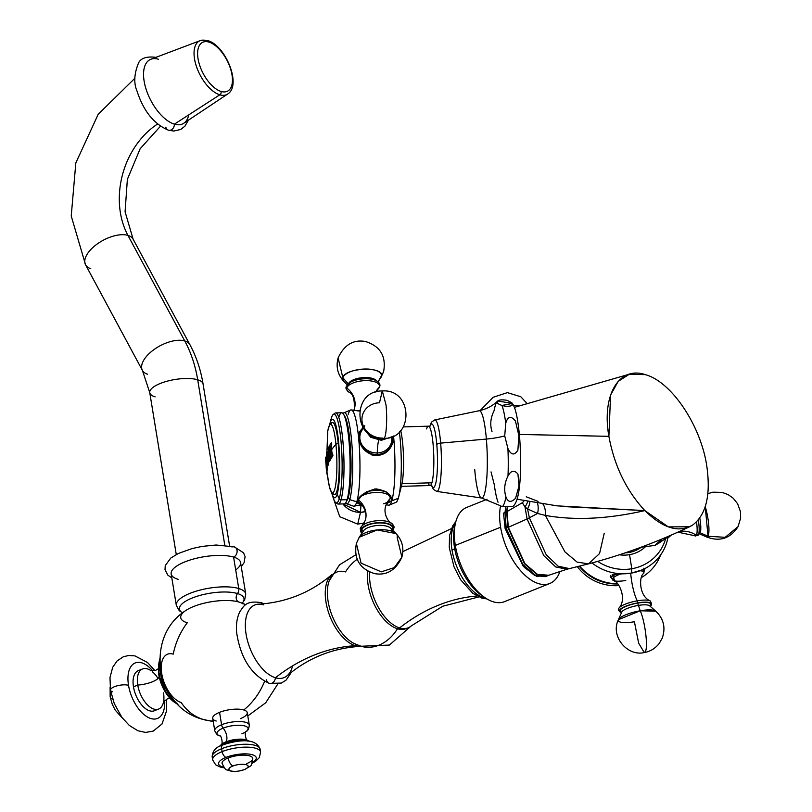 <?xml version="1.0" encoding="UTF-8"?>
<svg xmlns="http://www.w3.org/2000/svg" width="812" height="812" viewBox="0 0 812 812"><rect width="100%" height="100%" fill="white"/><g stroke="black" fill="none" stroke-linecap="round" stroke-linejoin="round"><path stroke-width="1.22" d="M604.25 533.21L599.571 553.53L588.548 563.863L577.099 562.107L564.878 551.805L545.359 515.427L537.554 513.458L529.363 517.833L546.192 554.708L558.128 566.177L569.445 568.613L558.128 566.177L546.192 554.708L529.363 517.833L537.554 513.458L527.567 508.951L529.363 517.833L527.089 518.959L543.766 555.581L555.702 566.949L566.969 569.212L555.702 566.949L543.766 555.581L527.089 518.959L529.363 517.833L527.567 508.951L524.999 506.952L527.089 518.959L508.322 527.313L524.907 563.619L537.382 574.348L548.78 575.251L537.382 574.348L524.907 563.619L508.322 527.313L524.501 563.792L536.986 574.52L548.404 575.414L536.986 574.52L524.501 563.792L507.916 527.475L506.211 528.155L522.816 564.502L535.352 575.211L546.811 576.073L535.352 575.211L522.816 564.502L506.211 528.155L505.125 528.592L503.521 513.123L505.125 528.592L506.211 528.155L504.993 512.484L503.521 513.123L504.993 512.484L506.211 528.155L507.916 527.475L506.637 511.753L504.993 512.484L505.744 507.449L504.993 512.484L506.637 511.753L507.916 527.475L506.637 511.753L507.195 507.571L506.637 511.753L507.551 507.581L507.033 511.58L508.322 527.313L527.089 518.959L524.999 506.952L522.349 502.699L507.033 511.58L522.349 502.699A20.31 12.84 -12.1 0 0 524.451 500.385M517.031 499.207L557.144 505.866L644.829 510.596C626.306 490.56 614.319 465.804 608.888 436.328L519.396 434.44L608.888 436.328L610.573 395.089L618.155 381.396L629.412 374.18L645.307 374.647C671.28 381.498 700.746 425.234 706.765 465.895C700.746 425.234 671.28 381.498 645.307 374.647C618.977 365.704 601.53 395.271 608.888 436.328C614.319 465.804 626.306 490.56 644.84 510.596C607.924 519.03 574.774 520.634 545.359 515.427L564.878 551.805L577.099 562.107L588.548 563.863L566.969 569.212L548.597 575.332M588.548 563.863C622.499 554.911 656.177 542.548 689.591 526.785L692.677 525.039C706.217 514.696 710.916 494.975 706.765 465.895C710.916 494.975 706.217 514.696 692.666 525.039C678.842 533.159 662.896 528.348 644.84 510.596C607.924 519.03 574.774 520.634 545.359 515.427L537.554 513.458L527.567 508.951L524.999 506.952L522.349 502.699M547.247 575.82L536.519 576.297L524.329 567.405L505.125 528.592L523.141 566.076L534.864 575.606L545.359 576.652M689.611 526.775L668.306 526.897L644.84 510.596L560.544 506.434M527.851 500.933A20.31 13.175 -33.4 0 1 524.999 506.952A20.31 13.175 146.6 0 0 527.851 500.933M529.962 501.278A20.31 13.083 -42.6 0 1 527.567 508.951A20.31 13.083 137.4 0 0 529.962 501.278M537.189 502.466A20.31 13.033 -58.8 0 1 537.554 513.458A20.31 13.033 121.2 0 0 537.189 502.466M526.247 496.812L538.092 501.39M542.406 503.338A20.31 13.225 -66 0 1 545.359 515.427A20.31 13.225 114 0 0 542.406 503.338M264.133 603.773L261.078 602.616A5.593 4.375 106.8 0 1 262.895 603.884A5.593 4.375 -73.2 0 0 261.078 602.616A5.593 4.375 -73.2 0 0 261.068 602.616C245.498 600.23 243.803 606.432 240.078 611.284C236.972 617.293 235.856 624.59 236.728 633.187C240.677 658.41 251.537 675.137 269.32 683.389A5.593 4.375 -73.2 0 0 275.41 677.756A5.593 4.375 106.8 0 1 269.32 683.389A5.593 4.375 -73.2 0 1 266.519 679.806M263.464 604.838A39.149 20.655 68.1 0 0 246.097 634.253A39.149 20.655 68.1 0 0 275.41 677.756A182.659 142.922 106.8 0 1 355.311 645.692A39.149 20.655 -111.9 0 1 328.444 612.146A39.149 20.655 -111.9 0 1 332.23 574.328A39.149 20.655 -111.9 0 0 331.56 574.876A39.149 20.655 -111.9 0 0 328.687 612.908A39.149 20.655 -111.9 0 0 355.311 645.692L357.239 644.921L355.311 645.692A182.659 142.922 -73.2 0 0 275.41 677.756A39.149 20.655 68.1 0 0 292.574 665.881M455.573 522.654A43.209 22.807 68.1 0 0 452.01 549.907A43.209 22.807 68.1 0 0 484.348 597.936A5.593 4.375 106.8 0 1 481.881 598.079A5.593 4.375 -73.2 0 0 484.348 597.936A43.209 22.807 68.1 0 0 485.952 598.342A43.209 22.807 -111.9 0 1 484.348 597.936A43.209 22.807 -111.9 0 1 452.01 549.907A43.209 22.807 -111.9 0 1 455.573 522.654M407.116 628.163A39.149 20.655 68.1 0 1 397.474 628.772A39.149 20.655 -111.9 0 0 406.091 628.64L408.203 627.788A39.149 20.655 68.1 0 1 399.585 627.92A39.149 20.655 68.1 0 1 369.673 572.074A39.149 20.655 68.1 0 0 399.585 627.92A182.659 142.922 106.8 0 1 477.009 596.018A182.659 142.922 -73.2 0 0 399.585 627.92L397.474 628.772A39.149 20.655 -111.9 0 1 367.745 571.14A39.149 20.655 68.1 0 0 397.474 628.772A40.255 31.495 106.8 0 1 361.046 646.261A40.255 31.495 -73.2 0 0 397.474 628.772L399.585 627.92A39.149 20.655 68.1 0 0 411.4 625.819L442.763 606.229L478.826 596.921M357.148 559.306A40.255 31.495 -73.2 0 0 345.486 571.922A39.149 20.655 68.1 0 0 336.868 572.054A39.149 20.655 68.1 0 0 329.763 608.716A39.149 20.655 68.1 0 0 357.422 644.84A40.255 31.495 -73.2 0 0 361.046 646.261L354.337 643.622A39.149 20.655 -111.9 0 1 329.175 580.925L339.497 564.837L355.798 554.799M331.56 574.876C310.448 592.689 286.108 602.463 258.531 604.179A39.149 20.655 68.1 0 0 246.899 638.283A39.149 20.655 68.1 0 0 275.41 677.756A39.149 20.655 68.1 0 0 287.225 675.655C308.337 657.842 332.676 648.067 360.244 646.352A39.149 20.655 -111.9 0 1 355.311 645.692A39.149 20.655 -111.9 0 0 361.107 646.281A39.149 20.655 -111.9 0 1 360.244 646.352M479.496 595.856A5.593 4.375 -73.2 0 0 481.881 598.079L486.936 598.952M454.7 548.831L452.01 549.907L454.7 548.831M549.785 583.493L504.485 601.672A50.77 26.796 -111.9 0 1 455.319 545.41L500.608 527.232A50.77 26.796 68.1 0 1 500.537 506.018A50.77 26.796 68.1 0 0 500.608 527.232A50.77 26.796 68.1 0 0 529.079 578.662A50.77 26.796 68.1 0 0 560.047 571.171A50.77 26.796 68.1 0 1 549.785 583.493A50.77 26.796 68.1 0 1 500.608 527.232L455.319 545.41A50.77 26.796 -111.9 0 1 466.667 507.439L487.068 499.248M454.933 525.922A46.446 24.512 68.1 0 0 454.487 547.552A46.446 24.512 68.1 0 0 483.231 596.424M455.319 545.41L454.487 547.552A46.446 24.512 -111.9 0 1 454.476 527.82L455.309 523.831A50.77 26.796 68.1 0 0 455.319 545.41A50.77 26.796 68.1 0 0 484.947 597.673L481.597 595.369A46.446 24.512 -111.9 0 1 454.487 547.552L455.319 545.41M182.538 612.908L179.229 610.644L176.316 605.336L171.159 573.891A35.17 11.622 -9.3 0 1 193.926 558.9A35.17 11.622 -9.3 0 1 233.592 557.083L238.748 588.527A35.17 11.622 170.7 0 0 199.072 590.344A35.17 11.622 170.7 0 0 176.316 605.336A35.17 11.622 -9.3 0 1 199.072 590.344A35.17 11.622 -9.3 0 1 238.748 588.527A5.44 4.263 106.8 0 1 237.5 593.552A32.703 10.81 170.7 0 0 194.941 596.982A32.703 10.81 170.7 0 0 182.517 612.837A32.703 10.81 170.7 0 1 194.941 596.982A32.703 10.81 170.7 0 1 237.5 593.552A5.44 4.263 -73.2 0 0 238.748 588.527L233.592 557.083A35.17 11.622 -9.3 0 1 240.575 562.523L245.731 593.968A35.17 11.622 170.7 0 0 238.748 588.527A35.17 11.622 -9.3 0 1 245.731 593.968L244.666 599.916L242.24 603.133M213.251 721.594L203.284 719.462A61.357 48.009 -73.2 0 0 213.17 721.066A61.357 48.009 106.8 0 1 203.284 719.462A61.357 48.009 -73.2 0 1 181.167 702.502A25.974 13.702 -111.9 0 1 161.72 673.635A25.974 13.702 -111.9 0 1 173.24 654.127A61.357 48.009 -73.2 0 1 187.267 622.794A32.784 10.83 -9.3 0 1 185.207 610.908A32.784 10.83 -9.3 0 1 238.951 602.057A5.44 4.263 106.8 0 1 237.5 593.552A5.44 4.263 -73.2 0 0 238.951 602.057A61.357 48.009 106.8 0 1 245.62 604.828A61.357 48.009 -73.2 0 0 238.951 602.057A32.784 10.83 -9.3 0 1 239.073 602.088A32.784 10.83 -9.3 0 1 239.56 602.25M240.423 718.65A17.499 5.785 170.7 0 0 243.783 709.962A61.357 48.009 -73.2 0 0 264.58 681.4A61.357 48.009 106.8 0 1 243.783 709.962A17.499 5.785 170.7 0 0 219.555 712.347A17.499 5.785 170.7 0 0 216.195 721.036M203.284 719.462C155.802 707.719 144.1 637.41 185.207 610.908A32.784 10.83 -9.3 0 1 238.951 602.057A32.784 10.83 -9.3 0 1 239.073 602.088L245.884 604.635M242.24 603.062A32.703 10.81 170.7 0 0 237.5 593.552A32.703 10.81 170.7 0 1 242.24 603.062M235.693 569.912A35.17 11.622 170.7 0 0 233.592 557.083A5.4 4.222 -73.2 0 0 237.094 551.805A5.4 4.222 -73.2 0 0 234.333 546.882A5.4 4.222 106.8 0 1 237.094 551.805A5.4 4.222 106.8 0 1 233.592 557.083A35.17 11.622 170.7 0 0 184.903 561.884A35.17 11.622 170.7 0 0 178.143 579.342M171.829 577.941L167.871 575.15L165.009 569.73L165.252 565.599L170.784 558.057L178.305 553.49L192.129 548.547L202.239 546.385L216.104 545.014L234.333 546.882A5.4 4.222 -73.2 0 0 231.948 547.024M159.923 666.378A28.085 14.819 68.1 0 0 160.461 673.26A28.085 14.819 68.1 0 0 172.976 698.888A28.085 14.819 68.1 0 1 160.461 673.26L159.142 673.787A28.085 14.819 -111.9 0 1 159.67 659.821A28.085 14.819 68.1 0 0 159.142 673.787L160.461 673.26A28.085 14.819 68.1 0 1 159.923 666.378M142.587 668.926A21.599 11.398 68.1 0 1 151.123 670.783A21.599 11.398 68.1 0 0 137.756 685.084A18.29 6.049 170.7 0 0 159.172 676.985A18.29 6.049 -9.3 0 1 137.756 685.084L133.472 686.81A21.599 11.398 -111.9 0 1 138.304 670.651L142.587 668.926A21.599 11.398 68.1 0 0 137.756 685.084A21.599 11.398 68.1 0 0 150.748 707.577A21.599 11.398 68.1 0 0 163.567 701.791A21.599 11.398 68.1 0 1 158.685 709.028A21.599 11.398 68.1 0 1 137.756 685.084L133.472 686.81A21.599 11.398 -111.9 0 1 140.608 670.204M158.046 678.477A21.599 11.398 68.1 0 0 152.321 671.707M154.909 670.6L147.49 662.48L134.924 655.883L128.661 655.477L123.272 656.806L117.131 660.897L112.685 667.312L109.996 677.523L110.503 690.17A10.15 3.36 -9.3 0 1 117.07 685.846A10.15 3.36 -9.3 0 1 128.519 685.318A29.902 15.783 68.1 0 1 134.061 663.516A29.902 15.783 68.1 0 1 152.808 670.945A29.902 15.783 68.1 0 0 134.061 663.516A29.902 15.783 68.1 0 0 128.519 685.318A29.902 15.783 68.1 0 0 149.449 718.021A29.902 15.783 68.1 0 0 164.674 700.512A29.902 15.783 68.1 0 1 149.449 718.021A29.902 15.783 68.1 0 1 128.519 685.318A10.15 3.36 170.7 0 0 117.07 685.846A10.15 3.36 170.7 0 0 110.503 690.17A10.15 3.36 170.7 0 0 112.513 691.743M156.371 709.475A21.599 11.398 -111.9 0 1 143.277 706.704A21.599 11.398 -111.9 0 1 133.472 686.81A21.599 11.398 -111.9 0 0 154.392 710.754L158.685 709.028M110.097 687.206L110.168 696.777A16.25 5.369 -9.3 0 1 111.315 694.27A16.25 5.369 170.7 0 0 110.168 696.777A16.25 5.369 170.7 0 0 112.645 699.03M177.32 703.801A28.085 14.819 -111.9 0 1 159.142 673.787L158.685 674.325L159.142 673.787A28.085 14.819 68.1 0 0 177.32 703.801M163.791 700.299A21.599 11.398 68.1 0 0 163.516 692.869M177.564 704.045A27.243 14.383 -111.9 0 1 158.685 674.325M224.792 545.207L197.702 379.783A27.009 8.922 -9.3 0 1 203.061 383.954A27.009 8.922 170.7 0 0 197.702 379.783L224.792 545.207M176.265 554.515L149.763 392.683A27.009 8.922 -9.3 0 1 167.242 381.173A27.009 8.922 -9.3 0 1 197.702 379.783A129.666 101.459 -73.2 0 0 184.771 340.949A27.009 13.266 -28.3 0 1 189.957 344.775A27.009 13.266 151.7 0 0 184.771 340.949A129.666 101.459 106.8 0 1 197.702 379.783A27.009 8.922 170.7 0 0 167.242 381.173A27.009 8.922 170.7 0 0 149.763 392.683A27.009 8.922 170.7 0 0 155.122 396.865M149.763 392.683L142.404 370.384A27.009 13.266 -28.3 0 1 154.686 349.089A27.009 13.266 -28.3 0 1 184.771 340.949L127.941 235.389A27.009 13.266 -28.3 0 1 133.127 239.215A27.009 13.266 151.7 0 0 127.941 235.389L184.771 340.949A27.009 13.266 151.7 0 0 154.686 349.089A27.009 13.266 151.7 0 0 142.404 370.384A27.009 13.266 151.7 0 0 147.581 374.21M142.404 370.384L85.564 264.813A27.009 13.266 -28.3 0 1 97.856 243.529A27.009 13.266 -28.3 0 1 127.941 235.389A75.658 59.195 106.8 0 1 157.579 124.023A75.658 59.195 -73.2 0 0 127.941 235.389A27.009 13.266 151.7 0 0 97.856 243.529A27.009 13.266 151.7 0 0 85.564 264.813A27.009 13.266 151.7 0 0 90.751 268.65M212.724 718.326A17.499 5.785 -9.3 0 1 219.555 712.347L221.585 724.751A17.499 5.785 170.7 0 0 214.754 730.729A17.499 5.785 -9.3 0 1 221.585 724.751A3.979 2.101 68.1 0 0 223.138 728.141A15.743 5.197 170.7 0 0 219.565 735.773L219.717 735.824C217.86 735.723 216.205 734.018 214.754 730.729L212.724 718.326M220.103 746.066L221.037 744.797A14.829 4.902 -9.3 0 1 225.909 741.884A9.196 4.852 68.1 0 0 223.138 728.141A15.743 5.197 170.7 0 0 219.565 735.773C221.605 734.931 223.239 744.949 221.037 744.797A14.829 4.902 -9.3 0 1 225.909 741.884A1.725 0.913 68.1 0 0 225.756 742.99A15.428 5.095 170.7 0 0 221.189 745.538A15.428 5.095 -9.3 0 1 225.756 742.99L225.878 743.741L225.756 742.99A1.725 0.913 -111.9 0 1 225.909 741.884A14.829 4.902 -9.3 0 1 247.822 740.402A14.829 4.902 -9.3 0 0 225.909 741.884A9.196 4.852 -111.9 0 0 223.138 728.141A3.979 2.101 -111.9 0 1 221.585 724.751L219.555 712.347A17.499 5.785 -9.3 0 1 243.783 709.962A17.499 5.785 -9.3 0 1 247.264 712.672L249.294 725.065A17.499 5.785 170.7 0 0 239.307 721.533A17.499 5.785 170.7 0 0 221.585 724.751A17.499 5.785 -9.3 0 1 239.307 721.533A17.499 5.785 -9.3 0 1 249.294 725.065C248.959 728.658 247.934 730.79 246.209 731.48L246.361 731.358C244.158 731.328 245.731 741.173 247.822 740.402L249.101 741.315M223.97 744.827A5.187 2.74 68.1 0 0 222.833 744.837A5.187 2.74 68.1 0 0 221.666 748.715A24.279 8.029 170.7 0 0 212.186 757.017A24.279 8.029 -9.3 0 1 221.666 748.715L222.143 751.618A24.279 8.029 170.7 0 0 212.653 759.91A24.279 8.029 -9.3 0 1 222.143 751.618A5.187 2.74 68.1 0 0 226.03 757.383A19.102 6.313 170.7 0 0 223.736 767.208A19.102 6.313 -9.3 0 1 226.03 757.383A19.102 6.313 -9.3 0 1 250.786 754.368A19.102 6.313 -9.3 0 1 252.41 762.509A19.102 6.313 170.7 0 0 250.786 754.368A19.102 6.313 170.7 0 0 226.03 757.383A5.187 2.74 -111.9 0 1 222.143 751.618L221.666 748.715A5.187 2.74 -111.9 0 1 222.833 744.837C215.86 747.05 212.308 751.11 212.186 757.017L212.653 759.91L215.647 764.802L220.275 767.056L224.274 767.847M246.686 763.615A15.55 5.146 170.7 0 0 249.67 755.891A15.55 5.146 170.7 0 0 228.142 758.012A7.775 4.101 68.1 0 0 232.739 766.061A9.764 3.228 170.7 0 0 230.862 770.913A9.764 3.228 170.7 0 0 244.382 769.573A7.775 4.101 68.1 0 0 244.94 769.431A7.775 4.101 -111.9 0 1 244.382 769.573A9.764 3.228 -9.3 0 1 230.862 770.913A9.764 3.228 -9.3 0 1 232.739 766.061A9.764 3.228 -9.3 0 1 246.259 764.731A9.764 3.228 -9.3 0 1 244.382 769.573A9.764 3.228 170.7 0 0 246.259 764.731A9.764 3.228 170.7 0 0 232.739 766.061A7.775 4.101 -111.9 0 1 228.142 758.012A15.55 5.146 -9.3 0 1 243.884 755.16A15.55 5.146 -9.3 0 1 252.765 758.306C250.857 768.314 252.694 764.011 244.94 769.431C238.474 771.43 233.846 772.019 231.044 771.177C225.401 768.71 226.497 772.222 222.062 763.331A15.55 5.146 -9.3 0 1 228.142 758.012M241.905 733.804A15.743 5.197 170.7 0 0 246.209 731.48M246.33 731.389A15.743 5.197 170.7 0 0 242.555 725.492A15.743 5.197 170.7 0 0 223.138 728.141A15.743 5.197 170.7 0 1 242.555 725.492A15.743 5.197 170.7 0 1 246.33 731.389M247.914 741.163A15.428 5.095 170.7 0 0 225.756 742.99A15.428 5.095 -9.3 0 1 247.914 741.163M252.106 763.29L255.75 761.189L259.343 757.606L260.581 752.064A24.279 8.029 170.7 0 0 246.726 747.152A24.279 8.029 170.7 0 0 222.143 751.618A24.279 8.029 -9.3 0 1 246.726 747.152A24.279 8.029 -9.3 0 1 260.581 752.064L260.114 749.161A24.279 8.029 170.7 0 0 246.249 744.259A24.279 8.029 170.7 0 0 221.666 748.715A24.279 8.029 -9.3 0 1 246.249 744.259A24.279 8.029 -9.3 0 1 260.114 749.161C255.415 736.667 235.977 740.706 222.833 744.837M208.978 42.102A27.405 13.621 62.8 0 0 198.686 61.844A27.405 13.621 62.8 0 0 221.067 91.451A27.405 13.621 62.8 0 0 231.359 71.71A27.405 13.621 62.8 0 0 208.978 42.102A2.68 2.101 -73.2 0 0 207.679 40.6A2.68 2.101 -73.2 0 0 206.522 40.661A30.074 14.941 62.8 0 0 200.199 40.641A30.074 14.941 62.8 0 0 196.859 67.68A30.074 14.941 62.8 0 0 219.798 94.811A30.074 14.941 62.8 0 0 227.624 94.06A30.074 14.941 -117.2 0 1 219.798 94.811L174.407 124.155L219.798 94.811A2.68 2.101 -73.2 0 0 221.067 91.451A27.405 13.621 62.8 0 0 231.359 71.71A27.405 13.621 62.8 0 0 208.978 42.102A27.405 13.621 62.8 0 0 198.686 61.844A27.405 13.621 62.8 0 0 221.067 91.451A2.68 2.101 106.8 0 1 219.798 94.811A30.074 14.941 -117.2 0 1 196.859 67.68A30.074 14.941 -117.2 0 1 200.199 40.641L207.679 40.6A2.68 2.101 106.8 0 1 208.978 42.102M207.679 40.6C225.411 45.107 242.077 85.412 227.624 94.06L183.786 123.262A36.032 17.905 -117.2 0 1 174.407 124.155A36.032 17.905 -117.2 0 1 146.921 91.644A36.032 17.905 -117.2 0 1 150.92 59.246L200.199 40.641M165.831 127.159A5.44 4.263 -73.2 0 0 168.46 130.204A5.44 4.263 -73.2 0 0 174.407 124.155A36.032 17.905 62.8 0 0 188.79 114.847M158.502 59.266A36.032 17.905 62.8 0 0 144.972 85.23A36.032 17.905 62.8 0 0 174.407 124.155A5.44 4.263 106.8 0 1 168.46 130.204L173.788 131.057L180.751 129.443L184.923 126.175L188.343 120.217M661.942 539.006L654.929 545.4L658.928 543.106L661.942 539.006M669.636 535.758L658.928 543.106L669.636 535.758M519.426 436.064A47.015 7.176 88.4 0 1 519.507 436.968A8.079 2.771 175.1 0 0 519.578 436.501A8.079 2.771 175.1 0 0 518.848 435.486L515.407 420.941C510.971 415.612 507.754 416.343 505.764 423.133A53.095 8.1 -91.6 0 0 501.989 405.442L512.352 403.452L497.776 400.986A53.095 8.1 -91.6 0 0 497.411 401.28A53.095 8.1 -91.6 0 0 494.072 410.76C490.529 417.815 489.839 424.788 492.021 431.69M498.456 504.902L502.242 506.668A53.095 8.1 -91.6 0 0 505.947 496.903C503.765 490.012 504.445 483.038 507.997 475.974A53.095 8.1 -91.6 0 0 507.926 448.518C511.063 455.167 514.382 455.705 517.894 450.142L518.848 435.486A8.079 2.771 -4.9 0 1 519.578 436.501C521.862 467.956 520.685 501.948 512.494 506.627L502.242 506.668A53.095 8.1 -91.6 0 0 505.947 496.903C507.977 502.374 511.195 502.801 515.6 498.192L518.969 486.094L517.954 474.127C514.422 469.742 511.103 470.361 507.997 475.974A53.095 8.1 -91.6 0 0 507.926 448.518L504.719 435.892A40.529 13.895 -4.9 0 1 486.368 439.069A43.675 6.669 88.4 0 0 479.121 410.75A43.675 6.669 88.4 0 1 486.368 439.069A40.529 13.895 175.1 0 0 504.719 435.892L505.764 423.133A53.095 8.1 -91.6 0 0 501.989 405.442C497.726 404.041 496.315 402.559 497.776 400.986A53.095 8.1 -91.6 0 0 497.411 401.28L498.03 400.732M498.497 504.932L481.617 498.03A43.675 6.669 88.4 0 0 486.368 439.069L440.652 443.119A35.758 5.461 -91.6 0 0 434.724 419.936A35.758 5.461 88.4 0 1 440.652 443.119A4.06 1.391 175.1 0 0 436.805 444.621A31.759 4.852 -91.6 0 0 429.649 427.244A31.759 4.852 88.4 0 1 436.805 444.621A31.759 4.852 88.4 0 1 436.501 479.171A31.759 4.852 88.4 0 1 431.284 484.399A31.759 4.852 -91.6 0 0 436.501 479.171A31.759 4.852 -91.6 0 0 436.805 444.621A4.06 1.391 -4.9 0 1 440.652 443.119L486.368 439.069A43.675 6.669 88.4 0 1 481.617 498.03A43.675 6.669 88.4 0 1 474.736 469.701M491.037 471.894L494.254 484.52A53.095 8.1 -91.6 0 0 498.03 502.212M431.142 484.652L433.385 489.382L436.765 491.402A35.758 5.461 -91.6 0 0 440.652 443.119A35.758 5.461 88.4 0 1 436.765 491.402L481.617 498.03M497.776 400.986C499.228 399.737 502.395 399.534 507.277 400.377L511.885 402.874L512.108 405.503C509.043 406.568 505.673 406.548 501.989 405.442C497.726 404.041 496.315 402.559 497.776 400.986M505.764 423.133C507.754 416.343 510.971 415.612 515.407 420.941L518.848 435.486L517.894 450.142C514.382 455.705 511.063 455.167 507.926 448.518L504.719 435.892L505.764 423.133M507.997 475.974C511.103 470.361 514.422 469.742 517.954 474.127L518.969 486.094L515.6 498.192C511.195 502.801 507.977 502.374 505.947 496.903C503.765 490.012 504.445 483.038 507.997 475.974M500.101 505.825L502.242 506.668L512.504 506.627M426.594 428.919A29.689 4.527 88.4 0 1 433.009 443.413A29.689 4.527 88.4 0 1 431.893 482.795A29.689 4.527 88.4 0 1 428.137 482.896M403.371 426.899L428.401 426.178A29.689 4.527 88.4 0 1 433.486 449.422A29.689 4.527 88.4 0 1 431.893 482.795L401.991 483.647L431.893 482.795A29.689 4.527 88.4 0 1 430.096 485.525L401.341 486.347M398.692 496.842A45.584 6.953 -91.6 0 0 399.372 431.913A45.584 6.953 88.4 0 1 398.316 498.223A45.584 6.953 88.4 0 1 395.992 502.313L389.263 505.125A48.172 7.349 -91.6 0 0 391.81 500.771A117.527 105.651 16.8 0 0 398.316 498.223A45.584 6.953 -91.6 0 0 398.692 496.842L401.727 484.825A32.013 4.882 88.4 0 0 400.681 430.563A32.013 4.882 88.4 0 1 403.544 459.612A32.013 4.882 88.4 0 1 401.463 485.789M386.136 504.739L388.623 505.186A48.172 7.349 -91.6 0 0 391.81 500.771L386.664 503.602M361.584 504.394L356.803 501.765A48.172 7.349 88.4 0 1 354.123 506.17L361.441 504.668M348.196 414.333A48.172 7.349 88.4 0 1 351.373 409.918A48.172 7.349 88.4 0 1 358.61 437.851A48.172 7.349 88.4 0 1 356.803 501.765A48.172 7.349 88.4 0 1 353.484 506.15L346.531 503.734A45.584 6.953 -91.6 0 0 349.739 499.613A117.527 105.651 16.8 0 0 356.803 501.765C359.158 495.635 365.583 491.341 376.068 488.875C386.603 490.742 391.851 494.701 391.81 500.771A48.172 7.349 -91.6 0 0 393.617 436.856A48.172 7.349 -91.6 0 0 393.526 436.003A48.172 7.349 -91.6 0 1 393.617 436.856C393.191 447.351 387.659 453.644 377.001 455.725C366.628 454.243 360.498 448.285 358.61 437.851L362.69 427.112M346.714 500.831A43.259 6.608 -91.6 0 0 348.216 497.543L349.739 499.613A45.584 6.953 88.4 0 1 345.628 503.014A45.584 6.953 -91.6 0 0 346.531 503.734M343.923 412.78A45.584 6.953 -91.6 0 0 343.07 413.552A45.584 6.953 88.4 0 1 351.89 444.164A45.584 6.953 88.4 0 1 349.739 499.613A45.584 6.953 -91.6 0 0 352.093 446.955A45.584 6.953 -91.6 0 0 343.923 412.78L350.733 409.969A48.172 7.349 88.4 0 1 358.61 437.851A48.172 7.349 88.4 0 1 356.803 501.765A117.527 105.651 -163.2 0 1 349.739 499.613L348.216 497.543L347.1 499.684L348.216 497.543A43.259 6.608 88.4 0 1 347.303 499.898L346.135 502.171A45.584 6.953 -91.6 0 0 347.1 499.684A45.584 6.953 88.4 0 1 344.329 503.887L338.239 504.059A45.584 6.953 -91.6 0 0 341.01 499.857L347.1 499.684A45.584 6.953 -91.6 0 0 349.85 454.537A45.584 6.953 -91.6 0 0 343.628 414.364A45.584 6.953 -91.6 0 0 338.949 416.952M329.794 424.128A39.28 5.999 -91.6 0 0 329.601 424.96A39.28 5.999 88.4 0 1 330.119 422.95A39.28 5.999 -91.6 0 0 329.794 424.128L330.931 419.631A44.355 6.77 88.4 0 1 331.296 418.292L330.119 422.95A39.28 5.999 88.4 0 1 338.614 442.124A39.28 5.999 88.4 0 1 337.142 494.234L339.223 498.791A44.355 6.77 88.4 0 1 333.164 497.644L331.773 493.209A39.28 5.999 -91.6 0 0 337.142 494.234A39.28 5.999 88.4 0 1 331.529 492.397A39.28 5.999 -91.6 0 0 331.773 493.209M332.829 492.732A36.043 5.501 -91.6 0 0 338.401 482.653A36.043 5.501 -91.6 0 0 338.208 443.484A36.043 5.501 -91.6 0 0 330.88 424.544M398.316 498.223A117.527 105.651 -163.2 0 1 391.81 500.771A48.172 7.349 -91.6 0 0 393.617 436.856L392.795 439.576L393.617 436.856L393.089 442.418L385.446 452.913L374.159 455.532L363.39 448.924L358.61 437.851L358.995 432.766L364.75 425.742M343.628 414.364L344.917 416.566A43.259 6.608 88.4 0 1 350.825 454.69A43.259 6.608 88.4 0 1 348.216 497.543A43.259 6.608 -91.6 0 0 350.733 452.639A43.259 6.608 -91.6 0 0 344.278 415.663M347.1 499.684L341.01 499.857A45.584 6.953 -91.6 0 0 343.456 448.62A45.584 6.953 -91.6 0 0 335.63 412.932L341.72 412.75A45.584 6.953 88.4 0 1 349.546 448.437A45.584 6.953 88.4 0 1 347.1 499.684M332.453 495.127A44.355 6.77 -91.6 0 0 335.762 502.618A44.355 6.77 -91.6 0 0 339.223 498.791L337.142 494.234A39.28 5.999 -91.6 0 0 338.614 442.124A39.28 5.999 -91.6 0 0 330.119 422.95L331.296 418.292A44.355 6.77 88.4 0 1 340.888 439.952A44.355 6.77 88.4 0 1 339.223 498.791L341.01 499.857A45.584 6.953 88.4 0 1 337.457 503.795A45.584 6.953 88.4 0 1 336.594 502.872M383.629 503.775L391.81 500.771L391.516 497.827L391.81 500.771L391.932 499.502L386.4 491.981L374.728 488.966L362.72 494.396L356.803 501.765L356.661 502.801L361.167 504.414M358.782 433.679A17.712 15.925 -163.2 0 1 363.137 427.812A17.712 15.925 -163.2 0 0 358.782 433.679M392.196 436.612A17.712 15.925 -163.2 0 1 392.795 439.576A17.712 15.925 -163.2 0 1 392.551 444.022A17.712 15.925 -163.2 0 0 392.795 439.576A17.712 15.925 -163.2 0 0 392.196 436.612M359.239 434.684A16.94 15.225 16.8 0 0 358.589 437.546A16.94 15.225 -163.2 0 1 359.077 435.161L359.371 434.207A16.94 15.225 16.8 0 0 358.833 439.353A16.94 15.225 -163.2 0 1 359.371 434.207L363.228 427.954M392.054 436.673L391.79 444.022A16.94 15.225 -163.2 0 1 377.093 454.487A16.94 15.225 16.8 0 0 391.79 444.022L391.506 444.976A16.94 15.225 -163.2 0 1 376.809 455.441L377.093 454.487A16.94 15.225 -163.2 0 1 363.837 449.462A16.94 15.225 16.8 0 0 377.093 454.487L376.809 455.441A16.94 15.225 -163.2 0 1 371.378 454.791A16.94 15.225 16.8 0 0 376.809 455.441A16.94 15.225 16.8 0 0 391.638 444.499M333.245 414.506L334.859 413.237A45.584 6.953 88.4 0 1 343.293 446.133A45.584 6.953 88.4 0 1 341.01 499.857L339.223 498.791A44.355 6.77 -91.6 0 0 341.446 446.519A44.355 6.77 -91.6 0 0 333.245 414.506A44.355 6.77 -91.6 0 0 331.296 418.292A44.355 6.77 -91.6 0 0 330.596 421.083M360.498 512.331L357.706 524.136L360.498 512.331L365.43 511.59A19.468 17.499 -163.2 0 1 360.498 512.331A19.468 17.499 -163.2 0 1 342.938 503.927L360.498 512.331L360.904 505.805L360.498 512.331M361.685 504.902L361.513 505.805L361.685 504.902M360.386 504.841A16.494 14.829 16.8 0 0 361.634 504.851A16.494 14.829 16.8 0 1 360.386 504.841M361.401 505.612L357.29 505.429M356.387 543.39L359.28 537.219A19.468 7.988 174.4 0 0 358.681 538.457L356.387 543.39L361.066 563.142L381.254 571.841L394.277 567.608L401.879 557.164L397.149 537.361A19.468 7.988 174.4 0 0 396.053 533.596A19.468 7.988 174.4 0 0 377.133 529.962A19.468 7.988 174.4 0 0 359.28 537.219L377.133 529.962L396.053 533.596C402.295 540.386 404.234 548.242 401.879 557.164L394.277 567.608L381.254 571.841L361.066 563.142L356.387 543.39C353.626 558.889 359.706 568.968 374.626 573.617C386.674 575.738 395.759 570.257 401.879 557.164M393.231 529.038A16.341 6.709 174.4 0 0 379.163 522.654A16.341 6.709 174.4 0 0 360.944 529.962A16.341 6.709 174.4 0 0 361.929 533.19A16.341 6.709 174.4 0 1 360.944 529.962A1.38 1.238 -163.2 0 1 360.295 528.5A1.38 1.238 16.8 0 0 360.944 529.962A16.341 6.709 174.4 0 1 379.163 522.654A16.341 6.709 174.4 0 1 393.231 529.038A1.38 1.238 16.8 0 0 393.191 527.079A16.494 6.77 -5.6 0 0 390.958 522.877C393.739 525.202 394.642 527.049 393.678 528.429A1.38 1.238 -163.2 0 1 393.231 529.038A16.341 6.709 174.4 0 1 392.673 530.165A16.341 6.709 174.4 0 0 393.231 529.038M392.531 529.059A15.631 6.415 -5.6 0 1 392.247 529.728A15.631 6.415 174.4 0 0 392.531 529.059A1.38 1.238 16.8 0 0 391.8 529.282A1.38 1.238 -163.2 0 1 392.531 529.059A15.631 6.415 174.4 0 0 379.072 522.948A15.631 6.415 174.4 0 0 361.644 529.942A15.631 6.415 -5.6 0 1 379.072 522.948A15.631 6.415 -5.6 0 1 392.531 529.059M362.264 532.682A15.631 6.415 -5.6 0 1 361.644 529.942A15.631 6.415 174.4 0 0 362.264 532.682M360.599 528.013A16.494 6.77 -5.6 0 1 362.193 525.719A16.494 6.77 -5.6 0 0 360.599 528.013A1.38 1.238 16.8 0 0 360.295 528.5L360.609 531.698L361.888 533.251M390.785 495.807L390.582 497.837L388.654 500.831A16.128 6.618 174.4 0 0 390.034 498.751A2.68 2.406 16.8 0 0 390.582 497.837A2.68 2.406 -163.2 0 1 390.034 498.751A16.128 6.618 174.4 0 0 376.149 492.437A16.128 6.618 174.4 0 0 358.163 499.654A16.128 6.618 174.4 0 0 360.142 503.643C360.863 502.953 368.12 511.174 365.298 520.36A21.599 19.417 16.8 0 0 358.163 499.654A21.599 19.417 -163.2 0 1 365.298 520.36L362.193 525.719A16.494 6.77 -5.6 0 1 376.23 520.807A16.494 6.77 -5.6 0 1 390.958 522.877C390.339 523.791 382.746 515.173 385.67 506.079A21.599 19.417 -163.2 0 1 390.034 498.751A21.599 19.417 16.8 0 0 385.67 506.079L388.654 500.831A16.128 6.618 174.4 0 0 390.034 498.751A16.128 6.618 174.4 0 0 376.149 492.437A16.128 6.618 174.4 0 0 358.163 499.654A2.68 2.406 -163.2 0 1 357.97 499.481A2.68 2.406 16.8 0 0 358.163 499.654A16.128 6.618 174.4 0 0 360.142 503.643L357.382 500.446M360.295 528.5L362.193 525.719A16.494 6.77 -5.6 0 1 376.23 520.807A16.494 6.77 -5.6 0 1 390.958 522.877M390.582 497.837A2.68 2.406 16.8 0 0 390.663 496.985A16.94 6.953 174.4 0 0 390.785 496.406M385.649 491.483A16.94 6.953 174.4 0 0 366.364 491.849A16.94 6.953 -5.6 0 1 385.649 491.483M363.137 531.363A1.38 1.238 16.8 0 0 361.644 529.942A1.38 1.238 -163.2 0 1 363.137 531.363M362.954 531.88A14.504 5.948 -5.6 0 1 363.4 530.957A14.504 5.948 -5.6 0 1 376.697 525.547A14.504 5.948 -5.6 0 1 390.785 528.257A14.504 5.948 -5.6 0 1 391.607 531.068M359.28 537.219L363.4 530.957A14.504 5.948 -5.6 0 1 376.697 525.547A14.504 5.948 -5.6 0 1 390.785 528.257L396.053 533.596M382.29 390.958C412.861 388.572 414.343 439.069 383.65 438.47C353.078 440.855 351.586 390.359 382.29 390.958L385.984 404.752C387.75 421.134 385.842 442.256 382.98 438.094C385.842 442.256 387.75 421.134 385.984 404.752L382.29 390.958L379.498 402.762A19.468 17.499 16.8 0 0 362.01 420.981A19.468 17.499 16.8 0 0 382.98 438.094M381.518 439.14A16.341 14.687 16.8 0 0 386.695 438.186A16.341 14.687 16.8 0 1 381.518 439.14L381.346 440.287L381.518 439.14A16.341 14.687 16.8 0 1 366.851 432.177A16.341 14.687 16.8 0 0 381.518 439.14M381.457 438.5A15.631 14.058 -163.2 0 1 370.475 434.927A15.631 14.058 16.8 0 0 381.457 438.5L381.457 438.5A15.631 14.058 16.8 0 0 382.147 438.47A15.631 14.058 -163.2 0 1 381.457 438.5M363.492 428.33A16.128 14.504 16.8 0 0 361.675 444.367A16.128 14.504 16.8 0 0 377.265 452.944A21.599 3.299 88.4 0 1 378.778 440.185A21.599 3.299 -91.6 0 0 377.265 452.944A16.128 14.504 16.8 0 0 391.628 436.846A16.128 14.504 16.8 0 1 377.265 452.944L377.093 454.487L377.265 452.944A16.128 14.504 16.8 0 1 361.675 444.367A16.128 14.504 16.8 0 1 363.492 428.33M381.315 376.636L383.609 371.703L381.315 376.636C385.69 366.08 344.846 367.247 342.857 377.732L343.943 381.508A19.468 7.988 -5.6 0 1 342.857 377.732L338.117 357.93L342.857 377.732L348.246 383.863L342.857 377.732A19.468 7.988 -5.6 0 1 364.558 369.024A19.468 7.988 -5.6 0 1 381.315 376.636A19.468 7.988 -5.6 0 1 380.716 377.885L377.996 381.752L381.315 376.636M375.814 392.054L377.803 389.384A16.494 6.77 174.4 0 0 379.407 387.08A1.38 1.238 16.8 0 0 379.701 386.593L377.803 389.384A16.494 6.77 174.4 0 0 379.407 387.08A16.494 6.77 174.4 0 0 365.197 380.635A16.494 6.77 174.4 0 0 346.805 388.014A21.599 19.417 -163.2 0 1 354.337 409.025A21.599 19.417 16.8 0 0 346.805 388.014A16.494 6.77 174.4 0 0 349.038 392.216C346.267 389.912 345.354 388.065 346.328 386.674A1.38 1.238 16.8 0 0 346.805 388.014A1.38 1.238 -163.2 0 1 346.328 386.674A1.38 1.238 16.8 0 1 346.775 386.055A16.341 6.709 -5.6 0 1 364.537 378.768A16.341 6.709 -5.6 0 1 379.143 384.756M346.775 386.055A16.341 6.709 -5.6 0 1 350.155 382.462A16.341 6.709 -5.6 0 1 374.819 380.036C378.93 381.802 380.554 383.995 379.701 386.593A1.38 1.238 -163.2 0 1 379.407 387.08A16.494 6.77 174.4 0 0 365.197 380.635A16.494 6.77 174.4 0 0 346.805 388.014A16.494 6.77 174.4 0 0 349.038 392.216C352.946 393.536 354.712 399.139 354.337 409.025L353.859 410.354M379.407 387.08A21.599 19.417 16.8 0 0 375.753 392.074A21.599 19.417 -163.2 0 1 379.407 387.08M357.615 410.872A16.128 6.618 -5.6 0 1 359.614 410.283A16.128 6.618 -5.6 0 0 357.615 410.872M376.575 380.818A14.504 5.948 174.4 0 0 362.132 377.702A14.504 5.948 174.4 0 0 348.571 383.568A14.504 5.948 174.4 0 1 362.132 377.702A14.504 5.948 174.4 0 1 376.575 380.818M629.046 552.464L629.645 551.328L629.046 552.464A29.689 28.136 -152 0 1 625.159 552.87A29.689 28.136 -152 0 0 629.046 552.464A29.689 28.136 -152 0 0 641.318 547.207A29.689 28.136 -152 0 1 629.046 552.464M629.544 554.667A32.013 30.348 28 0 0 645.114 547.044A32.013 30.348 28 0 1 629.544 554.667L631.787 568.735L629.544 554.667A32.013 30.348 28 0 1 619.383 554.799A32.013 30.348 28 0 0 629.544 554.667M665.637 538.6A45.584 43.209 -152 0 1 631.787 568.735A45.584 43.209 28 0 0 665.637 538.6M644.84 569.242L631.33 573.11L616.267 574.175L610.259 576.956L615.263 581.757L612.309 574.652L631.33 573.11A48.172 45.665 -152 0 0 638.8 571.181A48.172 45.665 -152 0 0 668.053 536.894A48.172 45.665 -152 0 1 631.33 573.11A117.527 23.68 -99.8 0 0 631.787 568.735A45.584 43.209 -152 0 1 597.693 561.386A45.584 43.209 28 0 0 631.787 568.735A117.527 23.68 80.2 0 1 631.33 573.11L642.525 569.78L644.322 570.471M641.582 577.444A48.172 45.665 28 0 0 660.592 554.982A48.172 45.665 28 0 1 641.582 577.444M631.33 573.11A48.172 45.665 -152 0 1 591.999 562.949A48.172 45.665 -152 0 0 631.33 573.11M579.636 566.147A48.172 45.665 28 0 0 617.445 583.777A48.172 45.665 28 0 1 579.636 566.147M617.627 583.97A45.584 43.209 -152 0 1 579.26 566.238A45.584 43.209 28 0 0 617.627 583.97M618.927 585.584A45.584 43.209 -152 0 1 577.352 566.705A45.584 43.209 28 0 0 618.927 585.584M611.05 576.956A17.712 4.375 -12.8 0 1 610.248 576.347A17.712 4.375 -12.8 0 0 611.05 576.956M625.778 580.478A16.128 3.979 167.2 0 1 613.233 580.397A16.128 3.979 167.2 0 1 620.388 574.054A16.128 3.979 167.2 0 0 613.233 580.397L611.263 577.87A16.94 4.182 -12.8 0 1 614.714 574.277A16.94 4.182 167.2 0 0 611.263 577.87L610.776 575.708A16.94 4.182 -12.8 0 1 610.746 575.424A16.94 4.182 167.2 0 0 611.609 576.652M698.31 533.382L706.562 536.945C719.777 541.969 730.252 538.569 737.996 526.744L725.197 537.311L708.023 536.265A19.468 3.918 80.2 0 1 706.562 536.945L708.023 536.265L725.197 537.311L738.067 526.612M698.32 519.873A16.341 3.289 80.2 0 1 698.401 534.844A1.38 1.309 -152 0 1 698.361 534.946A1.38 1.309 28 0 0 698.401 534.844A16.341 3.289 80.2 0 0 698.513 534.611A16.341 3.289 80.2 0 0 698.32 519.873M696.361 535.352A1.38 1.309 28 0 0 698.361 534.946A1.38 1.309 -152 0 1 696.361 535.352A21.599 20.473 28 0 0 679.136 531.586A21.599 20.473 -152 0 1 696.361 535.352A16.494 3.319 -99.8 0 0 696.523 521.852A16.494 3.319 -99.8 0 1 696.361 535.352A16.494 3.319 -99.8 0 1 694.839 535.747A16.494 3.319 -99.8 0 0 696.361 535.352M670.793 535.26A21.599 20.473 28 0 0 667.87 537.93A21.599 20.473 -152 0 1 670.793 535.26M708.023 536.265L705.232 506.637A19.468 3.918 80.2 0 1 708.023 536.265L700.106 532.743L708.023 536.265M699.02 533.251A14.504 2.923 -99.8 0 0 700.106 532.743A1.38 1.309 28 0 0 698.98 532.733A1.38 1.309 -152 0 1 700.106 532.743A14.504 2.923 -99.8 0 0 699.782 517.954A14.504 2.923 -99.8 0 1 700.106 532.743A14.504 2.923 -99.8 0 1 699.02 533.251M644.261 652.554C627.422 656.715 610.045 636.202 618.45 619.647L640.232 610.776A19.468 4.811 167.2 0 0 618.45 619.647A19.468 4.811 167.2 0 0 634.405 621.738L638.658 643.175L644.261 652.554L645.317 651.6C648.28 647.255 645.053 621.393 640.232 610.776L655.812 611.192A19.468 4.811 167.2 0 0 640.232 610.776C645.053 621.393 648.28 647.255 645.317 651.6L644.261 652.554C650.27 651.498 655.243 648.473 659.182 643.49L662.186 638.252C665.86 627.869 663.739 618.846 655.812 611.192L649.57 605.772A14.504 3.583 -12.8 0 0 637.968 605.468A14.504 3.583 -12.8 0 1 649.57 605.772M637.775 602.9A16.341 4.04 167.2 0 0 622.134 607.965A16.341 4.04 167.2 0 0 621.566 612.502A16.341 4.04 167.2 0 1 620.855 612.299A16.341 4.04 167.2 0 1 622.581 607.711A16.341 4.04 167.2 0 1 637.775 602.9L637.339 600.819A16.494 4.07 -12.8 0 1 650.107 600.87A16.494 4.07 -12.8 0 0 637.339 600.819L637.775 602.9A16.341 4.04 167.2 0 1 649.925 606.077A16.341 4.04 167.2 0 0 650.473 605.59A16.341 4.04 167.2 0 0 637.775 602.9M637.674 603.093A15.631 3.857 -12.8 0 1 649.651 605.843A15.631 3.857 167.2 0 0 637.674 603.093L640.232 610.776L637.674 603.093A15.631 3.857 167.2 0 0 622.977 607.792A15.631 3.857 167.2 0 0 621.708 612.167A15.631 3.857 -12.8 0 1 622.977 607.792A15.631 3.857 -12.8 0 1 637.674 603.093M643.814 568.227L644.302 570.389A16.94 4.182 167.2 0 0 643.419 569.415A16.94 4.182 -12.8 0 1 644.302 570.389L643.611 573.516A16.128 3.979 167.2 0 0 640.089 570.745A16.128 3.979 167.2 0 1 643.611 573.516C639.176 575.606 638.445 595.805 650.107 600.87C651.934 603.661 652.056 605.224 650.473 605.59M630.711 573.211A21.599 4.354 -99.8 0 0 637.339 600.819A21.599 4.354 80.2 0 1 630.711 573.211M613.233 580.397C618.135 580.367 627.493 598.282 619.15 607.883A16.494 4.07 -12.8 0 1 637.339 600.819A16.494 4.07 -12.8 0 0 619.15 607.883C617.902 609.406 618.46 610.878 620.855 612.299M621.83 611.913L621.738 612.096A14.504 3.583 -12.8 0 1 637.968 605.468A14.504 3.583 -12.8 0 0 621.748 612.075L618.45 619.647M326.85 460.516A133.919 54.972 174.4 0 0 326.637 461.551L327.226 451.421L328.281 455.867L327.662 465.986L326.546 461.561A134 55.003 174.4 0 0 326.191 464.423A133.32 119.851 -163.2 0 1 325.988 462.099L325.876 458.973A133.472 119.993 -163.2 0 1 325.785 457.085A133.797 54.922 174.4 0 0 325.693 459.704A132.752 119.344 16.8 0 0 325.774 461.592L325.937 463.398A132.965 119.537 16.8 0 0 326.14 465.712A132.965 119.537 -163.2 0 1 325.937 463.398L325.774 461.592A132.752 119.344 -163.2 0 1 325.693 459.704A133.797 54.922 -5.6 0 1 325.785 457.085A133.472 119.993 16.8 0 0 325.876 458.973L325.988 462.099A133.32 119.851 16.8 0 0 326.191 464.423A133.32 119.851 16.8 0 0 326.789 469.366L326.911 469.488A133.797 54.922 -5.6 0 1 326.992 468.565A133.797 54.922 174.4 0 0 326.911 469.488L326.83 469.498A133.879 54.952 -5.6 0 1 326.911 468.565L326.911 466.565A133.675 46.172 1.6 0 0 327.053 466.92A133.909 132.265 76.5 0 0 327.256 468.93A133.807 54.922 174.4 0 0 327.063 474.36A132.062 88.609 -173.6 0 1 326.84 473L326.931 472.99A133.381 123.495 -23.9 0 1 326.83 472.249A133.381 123.495 156.1 0 0 326.931 472.99L326.84 473A133.462 123.576 -23.9 0 1 326.718 472.026L326.881 471.924A133.797 54.922 -5.6 0 1 326.86 471.001A133.797 54.922 174.4 0 0 326.881 471.924L326.789 471.924A133.879 54.952 -5.6 0 1 326.769 471.001L326.83 470.655A132.874 119.455 -163.2 0 1 326.028 463.398L325.866 461.592A132.671 119.273 -163.2 0 1 325.774 459.704L325.774 459.704A133.716 54.891 -5.6 0 1 325.815 457.806A133.716 54.891 174.4 0 0 325.774 459.704A132.671 119.273 16.8 0 0 325.866 461.592L326.028 463.398A132.874 119.455 16.8 0 0 326.83 470.655L326.739 470.655A132.965 119.537 -163.2 0 1 326.14 465.712A134 55.003 174.4 0 0 326.251 468.118L327.754 431.081C329.398 424.585 330.961 421.753 332.453 422.585A36.043 5.501 88.4 0 1 338.208 443.484A2.588 1.066 174.4 0 0 335.935 444.337A34.145 5.207 -91.6 0 0 327.754 431.081A34.145 5.207 88.4 0 1 335.935 444.337A2.588 1.066 -5.6 0 1 338.208 443.484A36.043 5.501 88.4 0 1 334.514 494.599C333.072 495.523 331.347 492.782 329.337 486.388A34.145 5.207 -91.6 0 0 335.66 484.957A34.145 5.207 -91.6 0 0 335.935 444.337A134 55.003 174.4 0 0 331.661 449.726A132.275 118.907 16.8 0 0 332.047 453.106L332.717 454.294A132.031 118.694 16.8 0 0 332.93 455.694A133.807 54.922 174.4 0 0 331.195 458.374A132.975 119.537 -163.2 0 1 330.981 456.963L331.083 454.639A132.792 119.384 -163.2 0 1 330.86 452.751L330.677 452.507A134 55.003 174.4 0 0 329.916 453.817L329.845 454.507A133.29 119.831 16.8 0 0 330.068 456.385L330.626 457.582A133.148 119.699 16.8 0 0 330.839 458.993A133.807 54.922 174.4 0 0 329.479 461.652A133.716 120.206 -163.2 0 1 329.266 460.242L329.307 457.856A133.615 120.115 -163.2 0 1 328.921 454.466A133.615 120.115 -163.2 0 1 328.657 451.472L328.271 450.284A133.716 120.206 -163.2 0 1 328.18 448.397A133.797 54.922 -5.6 0 1 329.54 445.737A133.148 119.699 16.8 0 0 329.631 447.625L329.408 450.01A133.3 119.841 16.8 0 0 329.591 452.223L329.753 452.477A134 55.003 -5.6 0 1 330.555 451.086L330.646 450.396A132.782 119.374 -163.2 0 1 330.464 448.183L329.987 447.006A132.975 119.537 -163.2 0 1 329.895 445.118A133.797 54.922 -5.6 0 1 331.631 442.449A132.031 118.694 16.8 0 0 331.712 444.326L331.408 446.722A132.275 118.907 16.8 0 0 331.661 449.726A132.275 118.907 -163.2 0 1 331.408 446.722L331.712 444.326A132.031 118.694 -163.2 0 1 331.631 442.449A133.797 54.922 174.4 0 0 329.895 445.118L329.987 445.118A133.716 54.891 -5.6 0 1 331.631 442.56A133.716 54.891 174.4 0 0 329.987 445.118L329.895 445.118A132.975 119.537 16.8 0 0 329.987 447.006L330.555 448.183L330.068 446.996A132.884 119.465 -163.2 0 1 329.987 445.118A132.884 119.465 16.8 0 0 330.068 446.986L329.987 447.006M326.82 460.262C326.617 453.299 326.931 452.274 327.764 457.186L326.82 460.262L327.764 457.186C328.099 464.109 327.784 465.134 326.82 460.262L327.043 453.685L327.845 457.186L327.124 453.685L327.845 457.186L327.672 463.713L326.82 460.262M327.266 472.96A34.145 5.207 -91.6 0 0 329.337 486.388L326.251 468.118A134 55.003 -5.6 0 1 326.14 465.712A132.965 119.537 16.8 0 0 326.739 470.655L326.769 471.001A133.879 54.952 174.4 0 0 326.789 471.924L326.789 471.924M328.302 456.029A133.919 54.972 174.4 0 0 327.845 457.186A133.919 54.972 -5.6 0 1 328.292 456.05M328.352 450.264A133.625 120.125 -163.2 0 1 328.261 448.397A133.625 120.125 16.8 0 0 328.352 450.264L328.748 451.472A133.523 120.034 16.8 0 0 329.388 457.856L329.347 460.242A133.625 120.125 16.8 0 0 329.54 461.51A133.625 120.125 -163.2 0 1 329.347 460.242L329.388 457.856A133.523 120.034 -163.2 0 1 328.748 451.472L328.657 451.472A133.615 120.115 16.8 0 0 328.921 454.466A134 55.003 174.4 0 0 328.281 455.867C326.881 449.026 326.302 450.914 326.546 461.561L327.266 451.431L326.637 461.551L327.5 465.804M331.266 458.252A132.884 119.465 -163.2 0 1 331.073 456.953L331.174 454.629A132.711 119.303 -163.2 0 1 330.941 452.751L330.941 452.751A132.711 119.303 16.8 0 0 331.174 454.629L331.073 456.953A132.884 119.465 16.8 0 0 331.266 458.252M328.261 448.397A133.716 54.891 -5.6 0 1 329.54 445.879A133.716 54.891 174.4 0 0 328.261 448.397L328.261 448.397M330.068 446.996L330.555 448.183A132.701 119.293 16.8 0 0 330.728 450.396L330.636 451.086A133.919 54.972 174.4 0 0 329.834 452.477L329.834 452.477A133.919 54.972 -5.6 0 1 330.636 451.086L330.728 450.396A132.701 119.293 -163.2 0 1 330.555 448.183L330.464 448.183A132.782 119.374 16.8 0 0 330.646 450.396L330.555 451.086A134 55.003 174.4 0 0 329.753 452.477L329.753 452.477M327.754 463.713L327.845 457.186L327.662 463.723M330.86 452.751A132.792 119.384 16.8 0 0 331.083 454.639L330.981 456.963A132.975 119.537 16.8 0 0 331.195 458.374A133.807 54.922 -5.6 0 1 332.93 455.694A132.031 118.694 -163.2 0 1 332.717 454.294L332.047 453.106A132.275 118.907 -163.2 0 1 331.661 449.726A134 55.003 -5.6 0 1 335.935 444.337A34.145 5.207 88.4 0 1 335.66 484.957A34.145 5.207 88.4 0 1 329.337 486.388M326.931 472.99A131.97 88.549 6.4 0 0 327.013 473.528A131.97 88.549 -173.6 0 1 326.931 472.99M326.789 469.366L326.789 469.366A133.32 119.851 -163.2 0 1 326.191 464.423A134 55.003 -5.6 0 1 326.546 461.561C328.028 468.382 328.606 466.494 328.281 455.867A134 55.003 -5.6 0 1 328.921 454.466A133.615 120.115 16.8 0 0 329.307 457.856L329.266 460.242A133.716 120.206 16.8 0 0 329.479 461.652A133.807 54.922 -5.6 0 1 330.839 458.993A133.148 119.699 -163.2 0 1 330.626 457.582L330.068 456.385A133.29 119.831 -163.2 0 1 329.845 454.507L329.916 453.817A134 55.003 -5.6 0 1 330.677 452.507M518.939 406.051A29.942 18.625 110.6 0 0 513.59 405.635A29.942 18.625 110.6 0 1 518.939 406.051M329.591 452.223A133.3 119.841 -163.2 0 1 329.408 450.01L329.631 447.625A133.148 119.699 -163.2 0 1 329.54 445.737A133.797 54.922 174.4 0 0 328.18 448.397A133.716 120.206 16.8 0 0 328.271 450.284M326.718 472.026A133.462 123.576 156.1 0 0 326.84 473A132.062 88.609 6.4 0 0 327.063 474.36A133.807 54.922 -5.6 0 1 327.256 468.93A133.909 132.265 -103.5 0 1 327.053 466.92A133.675 46.172 -178.4 0 1 326.911 466.565L326.911 468.565A133.879 54.952 174.4 0 0 326.83 469.498M327.703 465.976L326.637 461.551A133.919 54.972 -5.6 0 1 326.85 460.536M514.341 407.38L629.391 374.19M546.121 576.368L548.404 575.414M455.867 521.537L452.69 525.892L449.523 535.687L449.28 547.694L454.07 566.969L460.698 579.859L472.736 593.247L481.881 598.079M402.864 551.592L451.411 528.612M291.549 672.082L286.088 680.121L281.348 683.075L269.32 683.389M361.046 646.261L389.395 645.063L410.73 626.367M182.548 613.547L182.7 612.816M242.27 602.727L242.433 603.742M277.765 684.069L265.707 702.776L247.792 715.94M241.245 566.573L244.097 562.696L245.082 556.626L243.539 552.799L234.333 546.882M150.859 670.692L155.681 670.336L158.117 668.865M169.952 698.34L167.17 698.97L163.435 702.035M166.43 699.305L166.653 710.632L162.004 723.989L153.224 731.104L145.592 732.424L137.888 730.749L129.331 725.461L121.932 717.443L114.279 703.598L110.503 690.17M110.168 696.777L112.249 704.237L115.202 710.104L122.561 718.285M159.69 658.928L158.634 674.234L165.78 692.839L177.96 704.43M229.563 545.786L203.061 383.954C200.757 369.856 196.382 356.803 189.957 344.775L133.127 239.215L125.078 211.78L127.372 179.361L140.131 148.769L160.461 126.215M85.564 264.813L71.233 216.012L75.831 162.907L98.222 114.248L134.934 78.206M168.46 130.204C153.996 124.134 143.531 111.122 137.055 91.177C133.665 83.382 134.092 74.136 138.334 63.458C140.557 58.139 146.556 56.119 156.32 57.388M654.929 545.4L641.094 547.207M519.578 436.501C517.467 414.993 515.082 407.33 512.352 403.452M429.497 427L431.456 422.159L434.724 419.936L479.121 410.75C486.388 409.136 492.478 405.97 497.411 401.28M359.483 411.065L351.373 409.918M335.762 502.618L337.457 503.795M364.182 523.04L357.706 524.136L339.731 516.676L333.367 498.263M361.513 505.805L362.457 505.754M392.714 530.216L393.678 528.429M364.03 429.081L370.769 437.323L381.346 440.287L390.755 437.171M347.282 384.888L343.943 381.508C337.701 374.708 335.762 366.851 338.117 357.93C344.247 344.846 353.332 339.355 365.37 341.487C380.29 346.135 386.37 356.204 383.609 371.703L378.108 381.853M346.328 386.674L350.155 382.462M698.513 534.611L694.839 535.747L677.827 532.164M667.85 538.031L671.392 534.996M737.996 526.744L740.635 518.178L740.432 511.57L737.641 503.816L733.226 498.233L728.171 494.63L722.193 492.407L712.977 492.184L707.871 493.666M527.201 403.676L520.827 396.774L507.409 392.632L493.107 397.281L480.217 410.507"/></g></svg>
